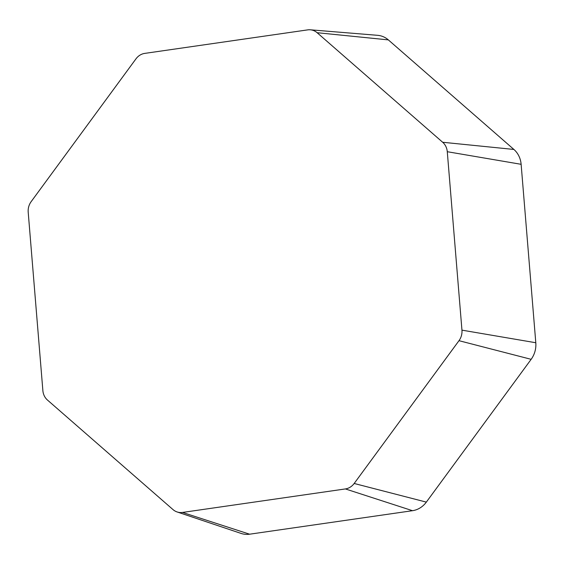 <?xml version="1.0" encoding="UTF-8"?>
<svg xmlns="http://www.w3.org/2000/svg" width="564" height="564" viewBox="0 0 564 564"><rect width="100%" height="100%" fill="white"/><g stroke="black" fill="none" stroke-linecap="round" stroke-linejoin="round"><path stroke-width="0.85" d="M182.496 512.436A14.312 12.894 101.6 0 1 177.096 511.95A14.312 12.894 101.6 0 1 173.028 509.609L47.475 400.059A14.312 12.894 101.6 0 1 42.871 390.612L28.2 212.177A14.312 12.894 101.6 0 1 31.161 201.637L135.973 58.846A14.312 12.894 101.6 0 1 144.758 53.39L307.655 29.885A14.312 12.894 101.6 0 1 310.306 29.8A14.312 12.894 101.6 0 1 317.116 32.705L442.677 142.262A14.312 12.894 101.6 0 1 447.28 151.709L461.951 330.144A14.312 12.894 101.6 0 1 458.99 340.684L354.178 483.475A14.312 12.894 101.6 0 1 345.394 488.932L182.496 512.436L249.619 534.2A22.511 20.283 101.6 0 1 241.124 533.438L177.096 511.95M310.306 29.8L377.619 35.32A22.511 20.283 101.6 0 1 388.335 39.889L513.896 149.446A22.511 20.283 101.6 0 1 521.129 164.307L535.8 342.743A22.511 20.283 101.6 0 1 531.147 359.324L426.335 502.115A22.511 20.283 101.6 0 1 412.517 510.695L249.619 534.2M388.335 39.889L317.116 32.705M513.896 149.446L442.677 142.262M521.129 164.307L447.28 151.709M535.8 342.743L461.951 330.144M531.147 359.324L458.99 340.684M426.335 502.115L354.178 483.475M412.517 510.695L345.394 488.932"/></g></svg>
